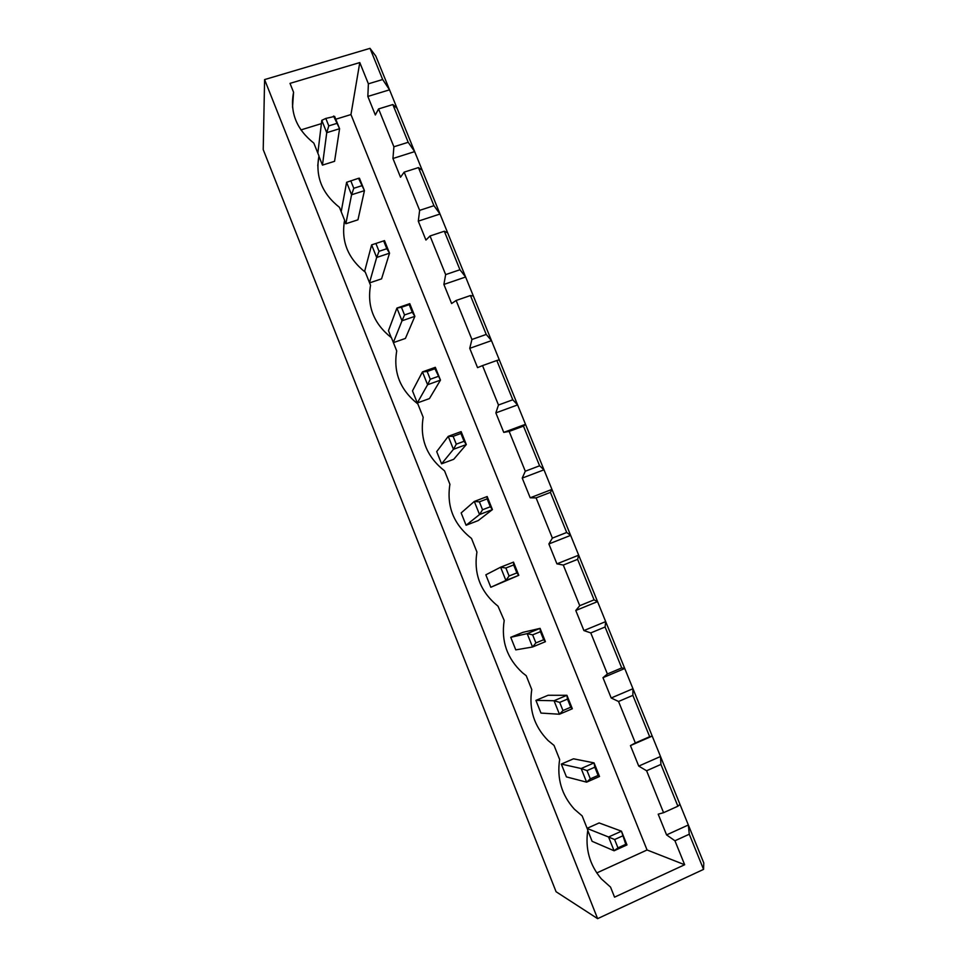 <?xml version="1.0" encoding="UTF-8"?>
<svg xmlns="http://www.w3.org/2000/svg" width="967" height="967" viewBox="0 0 967 967"><rect width="100%" height="100%" fill="white"/><g stroke="black" fill="none" stroke-linecap="round" stroke-linejoin="round"><path stroke-width="1.45" d="M397.05 108.304L414.65 151.614L408.183 142.294L392.844 104.545L397.05 108.304L375.825 56.11L370.01 48.35L264.595 79.584L263.217 149.595L556.073 891.731L597.618 918.65L703.565 869.381L703.783 862.951L688.347 824.984L666.577 834.908L658.189 814.19L663.567 812.679L646.597 770.759L638.74 766.094L630.448 745.593L635.343 742.958L618.542 701.486L611.192 697.993L602.973 677.686L607.397 673.975L590.777 632.914L583.911 630.569L575.788 610.479L579.741 605.693L563.29 565.054L556.919 563.846L548.881 543.95L552.375 538.111L536.093 497.896L530.194 497.787L522.228 478.097L525.286 471.219L509.162 431.415L503.747 432.382L495.853 412.897L498.476 405.016L482.521 365.611L477.553 367.641L469.744 348.338L471.932 339.477L456.134 300.471L451.613 303.541L443.889 284.431L445.654 274.604L430.025 235.984L425.939 240.07L418.288 221.153L419.642 210.371L404.17 172.138L400.519 177.227L392.94 158.491L393.895 146.779L378.568 108.933L375.341 114.988L367.835 96.434L368.391 83.827L359.784 62.565L290.015 83.367L293.557 92.24C289.713 112.365 296.482 129.336 313.852 143.14L318.953 155.941C315.182 176.369 322.011 193.509 339.465 207.361L344.615 220.283C340.904 241.025 347.806 258.334 365.333 272.223L370.542 285.277C366.88 306.334 373.854 323.824 391.466 337.761L396.724 350.948C393.134 372.319 400.181 389.991 417.865 403.964L423.183 417.285C419.654 438.982 426.785 456.835 444.542 470.844L449.909 484.31C446.452 506.333 453.656 524.38 471.497 538.426L476.924 552.024C473.552 574.023 480.587 592.082 498.017 606.2L504.206 620.451C501.003 641.157 507.107 658.612 522.531 672.814L526.241 675.715L531.777 689.604C528.731 709.343 534.159 726.302 548.035 740.48L554.055 745.448L559.651 759.482C556.75 778.495 561.646 795.055 574.35 809.174L582.158 815.906L587.815 830.097C585.047 848.567 589.544 864.812 601.317 878.846L610.552 887.126L614.553 897.158L684.66 864.74L674.942 840.77L666.577 834.908M392.94 158.491L414.65 151.614L688.347 824.984L689.278 834.219L703.565 869.381M264.595 79.584L597.618 918.65M689.278 834.219L674.942 840.77M370.01 48.35L382.666 79.512L368.391 83.827M367.835 96.434L389.532 89.834L382.666 79.512M418.288 221.153L440.009 214.009L433.941 205.693L418.445 167.581L422.228 170.265M679.97 804.363L677.891 806.212L660.92 764.426L660.509 756.496L638.74 766.094M443.889 284.431L465.623 277.009L459.954 269.745L444.312 231.234L447.661 232.842M611.192 697.993L632.962 688.709L632.865 695.358L649.667 736.709L652.217 736.08L630.448 745.593M469.744 348.338L491.478 340.638L486.232 334.437L470.433 295.539L473.347 296.035M583.911 630.569L605.68 621.6L605.088 627.003L621.721 667.931L624.742 668.499L602.973 677.686M495.853 412.897L517.599 404.907L512.788 399.782L496.82 360.498L499.286 359.857M556.919 563.846L578.677 555.179L577.613 559.349L594.064 599.854L597.558 601.607L575.788 610.479M522.228 478.097L543.986 469.817L539.598 465.792L523.473 426.109L525.492 424.308L503.747 432.382M530.194 497.787L551.952 489.411L550.404 492.384L566.698 532.479L570.639 535.38L548.881 543.95M684.66 864.74L647.068 849.981L350.961 114.565L335.767 119.219M359.784 62.565L350.961 114.565M321.395 123.631L300.93 129.916M293.557 92.24L292.53 107.277M318.953 155.941L317.744 165.804M344.615 220.283L344.01 223.437M596.76 872.947L647.068 849.981M392.844 104.545L378.568 108.933M408.183 142.294L393.895 146.779M418.445 167.581L404.17 172.138M433.941 205.693L419.642 210.371M677.891 806.212L663.567 812.679M444.312 231.234L430.025 235.984M660.92 764.426L646.597 770.759M459.954 269.745L445.654 274.604M649.667 736.709L635.343 742.958M470.433 295.539L456.134 300.471M632.865 695.358L618.542 701.486M486.232 334.437L471.932 339.477M621.721 667.931L607.397 673.975M496.82 360.498L482.521 365.611M605.088 627.003L590.777 632.914M512.788 399.782L498.476 405.016M594.064 599.854L579.741 605.693M523.473 426.109L509.162 431.415M577.613 559.349L563.29 565.054M539.598 465.792L525.286 471.219M566.698 532.479L552.375 538.111M550.404 492.384L536.093 497.896M587.102 828.32L599.129 822.941L621.467 831.185L626.979 844.928L614.081 850.779L592.118 841.326L587.755 830.387M566.432 776.9L561.319 764.087L573.479 758.805L594.064 762.89L599.516 776.489L586.618 782.158L566.432 776.9M515.774 649.872L510.757 637.301L522.917 632.345L540.082 628.369L545.424 641.689L532.539 646.996L515.774 649.872M540.976 713.078L535.923 700.386L548.084 695.273L566.928 695.285L572.331 708.751L559.446 714.238L540.976 713.078M435.331 367.315L434.932 368.729L427.172 371.485L422.458 371.896L435.331 367.315L440.468 380.128L429.445 398.585L417.309 402.961L412.486 390.861L422.458 371.896L427.595 384.733L417.309 402.961M461.126 431.608L460.921 433.47L453.136 436.335L448.241 436.347L461.126 431.608L466.312 444.542L453.728 459.289L441.581 463.822L436.709 451.601L448.241 436.347L453.438 449.317L441.581 463.822M513.501 562.117L513.658 564.933L505.874 568.016L500.604 567.206L513.501 562.117L518.795 575.317L490.813 587.271L485.845 574.821L500.604 567.206L505.898 580.442L490.813 587.271M487.175 496.53L487.15 498.875L479.378 501.849L474.301 501.45L487.175 496.53L492.421 509.597L478.23 520.572L466.082 525.25L461.162 512.921L474.301 501.45L479.535 514.553L466.082 525.25M317.841 153.137L321.793 120.343L325.819 118.433L334.642 116.403L339.586 128.72L334.57 161.308L322.458 165.115L318.917 156.243M358.539 178.291L346.597 182.304L351.577 194.766L364.438 190.656L358.539 178.291L359.446 178.218L364.438 190.656L357.959 219.811L345.848 223.752L344.566 220.549M409.778 303.662L409.222 304.617L401.45 307.288L396.917 308.074L409.778 303.662L414.867 316.342L405.403 338.438L393.412 342.62M391.236 337.592L388.48 330.678L396.917 308.074L402.006 320.79L393.351 342.463M384.491 240.626L371.63 244.881L384.491 240.626L389.532 253.185L381.566 278.847L369.587 282.884M365.103 272.065L364.704 271.05L371.63 244.881L376.671 257.464L369.515 282.702M626.979 844.928L625.746 844.324L621.467 831.185L608.569 836.999L587.162 828.465M622.422 836.008L614.625 839.537L608.569 836.999L614.081 850.779L617.961 847.854L625.746 844.324M599.516 776.489L598.102 775.425L594.814 767.206L594.064 762.89L581.167 768.523L561.319 764.087M581.167 768.523L586.618 782.158L590.317 778.846L587.017 770.602L581.167 768.523M545.424 641.689L543.659 639.731L540.432 631.669L540.082 628.369L527.184 633.627L510.757 637.301M540.432 631.669L532.648 634.86L527.184 633.627L532.539 646.996L535.887 642.922L543.659 639.731M572.331 708.751L570.748 707.228L567.484 699.093L566.928 695.285L554.043 700.737L535.923 700.386M567.484 699.093L559.7 702.38L554.043 700.737L559.446 714.238L562.963 710.54L570.748 707.228M434.932 368.729L440.468 380.128L427.595 384.733L430.267 379.233L427.172 371.485M460.921 433.47L464.051 441.29L466.312 444.542L453.438 449.317L456.279 444.167L453.136 436.335M513.658 564.933L516.861 572.911L518.795 575.317L505.898 580.442L509.077 575.994L505.874 568.016M487.15 498.875L490.317 506.768L492.421 509.597L479.535 514.553L482.545 509.754L479.378 501.849M321.793 120.343L326.737 132.684L322.458 165.115M333.567 116.064L339.586 128.72L326.737 132.684L328.792 125.879L325.819 118.433M361.549 185.809L353.789 188.287L351.577 194.766L345.848 223.752M346.597 182.304L341.194 211.7M414.867 316.342L402.006 320.79L404.52 314.952L412.293 312.281L414.867 316.342M389.532 253.185L376.671 257.464L379.028 251.311L386.8 248.724L389.532 253.185M614.625 839.537L617.961 847.854M594.814 767.206L587.017 770.602M598.102 775.425L590.317 778.846M532.648 634.86L535.887 642.922M559.7 702.38L562.963 710.54M438.039 376.465L430.267 379.233M464.051 441.29L456.279 444.167M516.861 572.911L509.077 575.994M490.317 506.768L482.545 509.754M336.552 123.498L328.792 125.879M350.779 180.769L353.789 188.287M409.222 304.617L412.293 312.281M401.45 307.288L404.52 314.952M383.754 241.146L386.8 248.724M375.994 243.708L379.028 251.311"/></g></svg>
